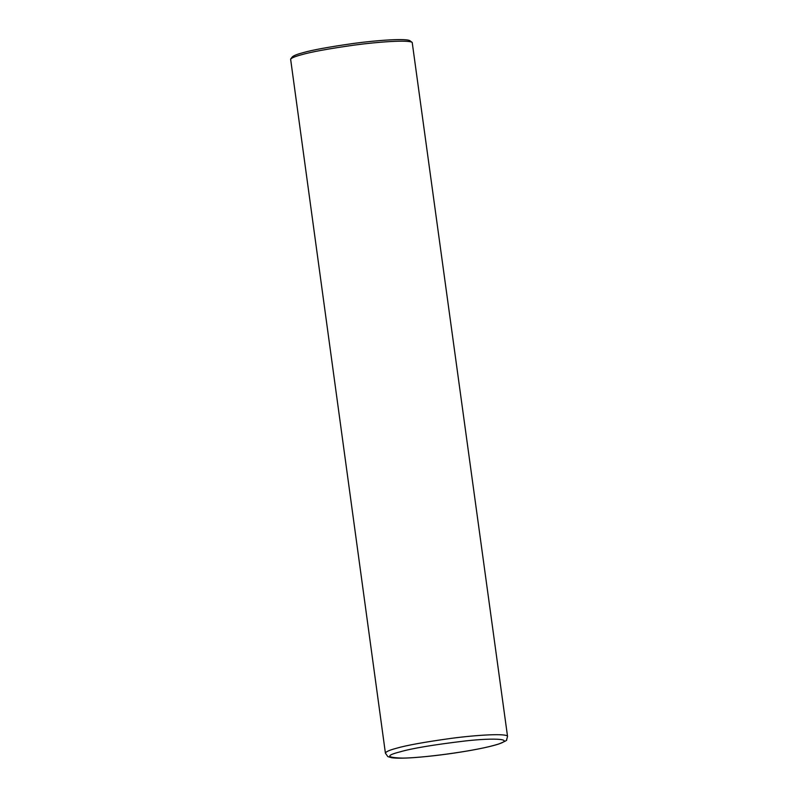 <?xml version="1.0" encoding="UTF-8"?>
<svg xmlns="http://www.w3.org/2000/svg" width="798" height="798" viewBox="0 0 798 798"><rect width="100%" height="100%" fill="white"/><g stroke="black" fill="none" stroke-linecap="round" stroke-linejoin="round"><path stroke-width="1.2" d="M507.548 736.454L412.207 42.444C408.895 39.7 378.701 41.795 354.252 45.107C328.606 48.738 310.971 51.96 301.345 54.793C295.549 56.329 291.978 57.765 290.612 59.102L385.414 753.182L387.838 756.604L391.628 757.731C396.247 758.369 403.788 758.309 414.242 757.571C431.209 756.324 449.184 754.08 468.167 750.848C481.613 748.504 491.797 746.23 498.73 744.025C504.865 741.512 507.468 740.145 506.57 739.906L507.548 736.454C507.448 733.123 476.925 734.948 451.459 738.33C424.676 742.04 406.302 745.362 396.337 748.295C389.484 750.1 385.843 751.726 385.414 753.182M412.207 42.444L410.052 40.818C406.84 38.164 377.594 40.189 353.903 43.401C329.055 46.912 311.978 50.045 302.651 52.778C297.036 54.274 293.574 55.66 292.258 56.957L290.612 59.102M399.998 751.876C385.594 755.536 386.412 757.611 402.461 758.1C419.768 758.22 471.369 751.716 494.012 745.362C518.331 738.888 495.498 737.542 465.224 740.963C433.424 744.773 411.678 748.414 399.998 751.876"/></g></svg>
